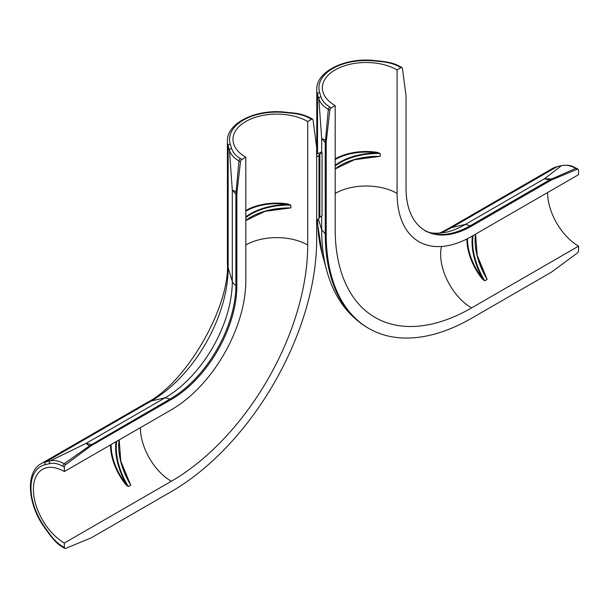 <?xml version="1.0" encoding="UTF-8"?>
<svg xmlns="http://www.w3.org/2000/svg" width="609" height="609" viewBox="0 0 609 609"><rect width="100%" height="100%" fill="white"/><g stroke="black" fill="none" stroke-linecap="round" stroke-linejoin="round"><path stroke-width="0.91" d="M318.979 218.083A3.174 1.835 180 0 1 319.87 217.086L322.054 215.822L322.054 152.745A12.873 7.43 180 0 1 321.674 151.831L318.659 153.308A3.357 1.941 180 0 1 316.665 153.864M321.674 151.831L321.674 138.502L325.495 140.169L325.229 142.643L321.674 138.502L318.842 98.78A2.147 1.728 -17 0 1 320.958 96.816C322.1 100.721 325.061 104.116 329.827 106.994L331.342 107.862L335.178 105.646A43.772 25.274 180 0 1 322.359 87.772A43.772 25.274 180 0 1 349.383 64.425A43.772 25.274 180 0 1 397.083 69.906L400.928 67.69L399.413 66.815C394.472 64.074 388.595 62.369 381.79 61.692L374.329 60.938A47.205 27.253 0 0 0 319.641 92.507L320.958 96.816M325.229 142.643L325.244 233.765L321.674 229.799L321.674 216.043M424.252 230.118C428.401 233.491 436.196 234.084 447.623 231.907A95.027 54.863 120 0 0 465.383 224.417L544.446 178.772L551.731 178.977L549.493 179.967L544.446 178.772L561.399 165.717L557.014 166.729L451.566 227.606A108.699 62.757 -60 0 1 440.147 233.217M331.342 107.862A2.147 1.241 120 0 0 329.834 110.237L328.327 109.369L325.495 140.169L326.378 140.679L329.834 110.237M326.378 140.679A21.46 12.386 120 0 0 326.226 143.206L325.229 142.628M335.178 105.646L335.178 229.159A192.901 111.371 -60 0 0 375.129 317.472A192.901 111.371 -60 0 0 471.579 307.918L578.55 246.158L578.55 250.588A2.147 1.241 120 0 1 577.241 253.078L552.614 271.302A21.46 12.386 120 0 1 550.498 272.687L471.579 318.256A205.56 118.679 -60 0 1 368.803 328.434A205.56 118.679 -60 0 1 326.226 234.328L326.226 143.206M335.178 193.418A43.772 25.274 180 0 1 397.083 193.418A105.357 60.824 -60 0 0 418.908 241.651A105.357 60.824 -60 0 0 471.579 236.437L578.55 174.676L578.55 170.246A2.147 1.241 120 0 0 578.108 169.264A2.147 1.241 120 0 0 577.241 169.264L575.733 168.388L551.731 178.977L552.614 179.488A21.46 12.386 120 0 0 550.498 180.538L471.579 226.099A92.697 53.516 -60 0 1 425.234 230.689A92.697 53.516 -60 0 1 406.036 188.25L406.036 97.128A21.46 12.386 120 0 0 405.891 94.776L402.427 68.33A2.147 1.241 120 0 0 401.993 67.584A2.147 1.241 120 0 0 400.928 67.69M397.083 193.418L397.083 69.906M335.178 158.903A43.772 25.274 180 0 1 377.253 152.334L380.199 153.544L380.199 156.346L377.253 156.505M550.498 180.538L549.501 179.959L470.597 225.528A92.697 53.516 -60 0 1 424.747 230.4M552.614 179.488L577.241 169.264M485.731 276.608A43.772 25.274 -120 0 0 485.86 276.768L487.17 279.417L484.741 280.818L482.221 278.869L482.678 278.48A54.072 31.219 60 0 1 472.394 235.965M578.55 246.158A43.772 25.274 60 0 1 547.598 192.543M329.827 106.994A2.147 1.241 -60 0 0 328.327 109.369C323.234 106.324 320.075 102.792 318.842 98.78L317.533 94.479A49.352 28.494 180 0 1 316.779 89.531L316.779 153.856M561.787 165.564C570.603 164.499 572.506 166.516 576.594 168.388L576.594 168.388A2.147 1.241 120 0 0 575.733 168.388C570.557 165.526 565.776 164.636 561.399 165.717A2.147 1.728 77 0 1 561.787 165.564L557.402 166.577A2.147 1.728 77 0 0 557.014 166.729A49.352 28.494 -120 0 0 552.355 168.556L446.907 229.433A49.352 28.494 -120 0 1 451.566 227.606L465.383 224.417L471.579 226.099M374.329 60.938L374.55 60.55L382.003 61.311L381.79 61.692M377.253 152.334L377.138 152.92L380.069 153.529A53.645 30.968 0 0 0 335.178 166.036M335.178 168.845A53.645 30.968 180 0 1 380.069 156.338L377.138 156.429A54.072 31.219 0 0 0 340.187 165.481M475.073 240.205A54.072 31.219 -120 0 0 485.716 276.73L487.101 279.31A53.645 30.968 60 0 1 475.484 234.183M473.056 235.584A53.645 30.968 -120 0 0 484.673 280.711L482.678 278.48A43.346 25.022 -120 0 1 467.491 238.667M316.665 220.009L318.979 218.669L318.979 155.6A3.174 1.835 180 0 1 318.941 155.303A3.174 1.835 180 0 1 319.87 154.008L322.054 152.745M316.665 156.939L318.979 155.6M91.411 444.433L86.044 443.421L50.235 460.838L45.85 461.85L151.298 400.966A49.352 28.494 -120 0 0 146.64 402.793C186.004 383.267 230.187 306.746 227.408 262.89L227.408 141.121A49.352 28.494 0 0 0 228.162 146.069L229.479 150.377L232.303 190.099L235.866 194.233L236.109 191.759L232.303 190.099L232.303 281.396A95.027 54.863 -60 0 1 165.108 397.776L86.044 443.421L89.401 445.895L170.33 398.887A92.697 53.516 120 0 0 235.881 285.362L235.881 194.241L236.863 194.804A21.46 12.386 -60 0 1 237.008 192.277L236.109 191.759L238.956 160.966L240.471 161.834L237.008 192.277M310.05 118.412A2.147 1.241 120 0 1 311.115 118.306L311.115 118.306C305.764 115.367 299.598 113.571 292.632 112.909L292.419 113.289C299.186 113.952 305.063 115.657 310.05 118.412L311.557 119.288A2.147 1.241 -60 0 1 312.63 119.181A2.147 1.241 -60 0 1 313.056 119.927L316.52 146.373A21.46 12.386 -60 0 1 316.665 148.725L316.665 239.847A205.56 118.679 120 0 1 171.312 491.608L92.393 537.176A21.46 12.386 -60 0 1 90.284 538.219L65.65 548.443A2.147 1.241 -60 0 1 64.79 548.45A2.147 1.241 -60 0 1 64.348 547.468L62.834 546.593C57.977 543.67 53.562 539.437 49.588 533.887L45.203 527.813A47.205 27.253 60 0 1 45.203 464.667L49.588 463.647C53.577 462.695 57.992 463.556 62.834 466.243L64.348 467.118A2.147 1.241 -60 0 1 65.65 464.629L64.143 463.754L89.401 445.895L90.284 446.405A21.46 12.386 -60 0 1 92.393 445.019L171.312 399.458A92.697 53.516 120 0 0 236.863 285.925L236.863 194.804M64.348 547.468L64.348 543.03A43.772 25.274 60 0 1 35.748 504.458A43.772 25.274 60 0 1 42.463 469.379A43.772 25.274 60 0 1 64.348 471.549L64.348 467.118M311.557 119.288L307.712 121.503A43.772 25.274 0 0 0 260.013 116.022A43.772 25.274 0 0 0 232.988 139.37A43.772 25.274 0 0 0 245.808 157.244L241.971 159.459L240.464 158.584C235.713 155.737 232.76 152.341 231.587 148.413L230.271 144.105A47.205 27.253 180 0 1 284.959 112.528L292.419 113.289M110.473 444.92A43.772 25.274 -120 0 0 125.812 484.642L128.332 486.583L130.76 485.183L129.428 482.556M64.348 543.03L171.312 481.277A192.901 111.371 120 0 0 307.712 245.016L307.712 121.503M64.348 471.549L171.312 409.796A105.357 60.824 120 0 0 245.808 280.757L245.808 157.244M90.284 446.405L65.65 464.629M287.882 208.103L290.828 207.943L290.828 205.142L287.882 203.931A43.772 25.274 0 0 0 245.808 210.501M240.471 161.834A2.147 1.241 -60 0 1 241.971 159.459M62.834 466.243A2.147 1.241 -60 0 1 64.143 463.754C58.997 460.876 54.361 459.902 50.235 460.838A2.147 1.728 -103 0 0 49.588 463.647M231.587 148.413A2.147 1.728 -17 0 0 229.479 150.377C230.727 154.42 233.894 157.944 238.956 160.966A2.147 1.241 -60 0 1 240.464 158.584M49.588 533.887L49.359 534.268C57.033 544.111 59.37 544.956 63.283 547.575L63.283 547.575A2.147 1.241 120 0 1 62.834 546.593M245.808 217.634A53.645 30.968 180 0 1 290.706 205.126L287.775 204.517L287.882 203.931M250.817 217.07A54.072 31.219 180 0 1 287.775 208.027L290.706 207.935A53.645 30.968 0 0 0 245.808 220.435M125.812 484.642L126.269 484.254L128.263 486.484A53.645 30.968 60 0 1 116.646 441.35M119.075 439.949A53.645 30.968 -120 0 0 130.691 485.084L129.306 482.495A54.072 31.219 60 0 1 118.664 445.971M317.533 153.734L317.533 94.479A2.147 1.728 -17 0 1 319.641 92.507M318.378 219.019L321.674 229.799A203.231 117.339 -60 0 0 326.782 270.701C333.915 296.674 347.594 315.728 367.821 327.863A205.56 118.679 120 0 1 325.244 233.765L326.226 234.328M326.782 270.701L322.29 254.387A189.559 109.437 -60 0 1 317.563 219.491M471.579 307.918A43.772 25.274 60 0 1 441.479 246.478M482.221 278.869A43.772 25.274 60 0 1 466.882 238.979M380.199 156.346L380.199 153.544M335.178 165.275A54.072 31.219 180 0 1 377.138 152.92A43.346 25.022 0 0 0 335.178 159.611M484.741 280.818L487.17 279.417M382.003 61.311C394.16 62.993 396.185 64.584 400.486 66.708L400.486 66.708A2.147 1.241 120 0 0 399.413 66.815M319.87 217.086L319.87 154.008M171.312 481.277A43.772 25.274 60 0 1 140.359 427.663M171.312 399.458L165.108 397.776L151.298 400.966A108.699 62.757 120 0 0 228.162 267.838A49.352 28.494 180 0 1 227.408 262.89M92.393 445.019L91.403 444.441M45.203 464.667A2.147 1.728 -103 0 1 45.85 461.85A49.352 28.494 -120 0 0 41.184 463.677L146.64 402.793M307.712 245.016A43.772 25.274 0 0 0 245.808 245.016M236.863 285.925L235.881 285.362A12.873 7.43 180 0 1 232.303 281.396L228.162 267.838L228.162 146.069A2.147 1.728 -17 0 1 230.271 144.105M290.828 205.142L290.828 207.943M245.808 211.209A43.346 25.022 180 0 1 287.775 204.517A54.072 31.219 0 0 0 245.808 216.873M130.76 485.183L128.332 486.583M115.984 441.738A54.072 31.219 -120 0 0 126.269 484.254A43.346 25.022 60 0 1 111.082 444.57M292.632 112.909L285.179 112.147L284.959 112.528M45.203 527.813L44.975 528.193L49.359 534.268M368.803 328.434L367.821 327.863M322.29 254.387L316.977 219.826M439.409 233.27L446.907 229.433M374.55 60.55C345.935 57.17 316.109 71.215 316.779 89.531M400.486 66.708L401.993 67.584M552.355 168.556L557.402 166.577M578.108 169.264L576.594 168.388M378.828 156.498L354.4 159.725L335.178 168.967M486.629 278.176L477.197 255.384L475.591 234.115M311.115 118.306L312.63 119.181M285.179 112.147C256.564 108.767 226.738 122.812 227.408 141.121M64.79 548.45L63.283 547.575M44.975 528.193C27.74 505.105 24.992 472.249 41.184 463.677M289.465 208.095L265.029 211.323L245.808 220.565M130.212 483.927L120.788 461.158L119.189 439.888"/></g></svg>
